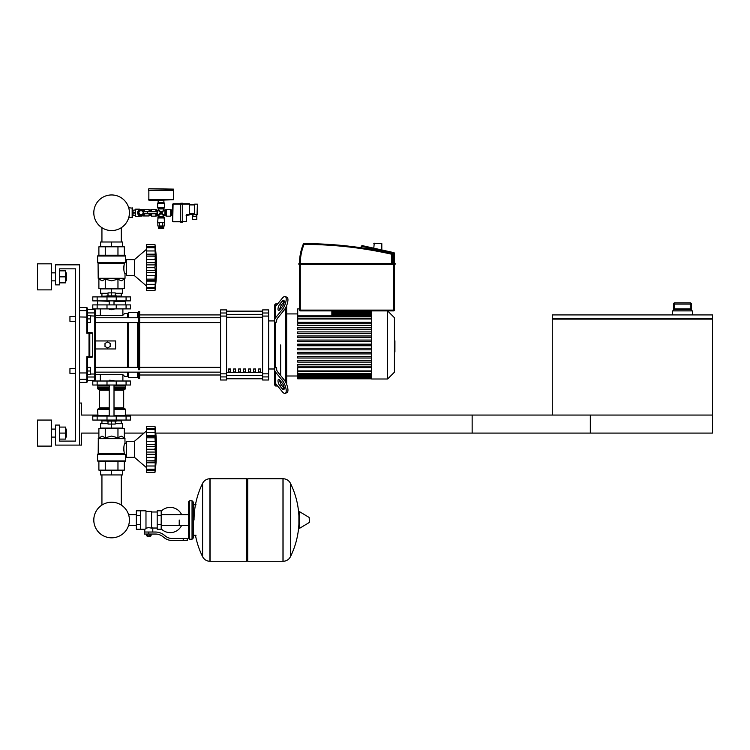 <?xml version="1.0" encoding="UTF-8"?>
<svg xmlns="http://www.w3.org/2000/svg" width="750" height="750" viewBox="0 0 750 750"><rect width="100%" height="100%" fill="white"/><g stroke="black" fill="none" stroke-linecap="round" stroke-linejoin="round"><path stroke-width="1.12" d="M552.263 319.116L552.263 415.059L712.5 415.059L472.144 415.059L472.144 433.087L712.5 433.087L712.5 319.116L552.263 319.116L552.263 314.916L712.5 314.916L712.5 318.712L552.263 318.712M690.253 302.897L690.253 304.097L691.453 304.097A1.2 1.2 -90 0 0 690.253 302.897L674.653 302.897A1.2 1.2 90 0 0 673.453 304.097L673.453 309.703L674.4 308.906L690.516 308.906L691.453 309.703L691.472 304.097L691.472 310.903M674.653 302.897L674.653 304.097L690.253 304.097L690.253 308.906L674.653 308.906L674.653 304.097L673.453 304.097L673.444 310.903M692.475 314.916L692.475 310.903L672.441 310.903L672.441 314.916M79.566 445.106L55.528 445.106L55.528 425.072L59.531 425.072L59.531 441.094L75.553 441.094L75.553 268.847L59.531 268.847L59.531 284.869L55.528 284.869L55.528 264.834L79.566 264.834L79.566 445.106L81.562 445.106L81.562 433.087L98.888 433.087M124.331 433.087L144.028 433.087M155.784 433.087L590.316 433.087L590.316 415.059L125.634 415.059M97.584 415.059L81.562 415.059L81.562 403.041L79.566 403.041M101.934 474.947L101.934 505.069A17.803 17.803 0 0 0 93.806 520.012A17.803 17.803 0 0 1 111.609 502.209A17.803 17.803 0 0 1 129.412 520.012A17.803 17.803 0 0 0 121.284 505.069A17.803 17.803 0 0 1 111.609 537.825A17.803 17.803 0 0 1 93.806 520.012A17.803 17.803 0 0 0 111.609 537.825A17.803 17.803 0 0 0 129.412 520.012A17.803 17.803 0 0 1 111.609 537.825A17.803 17.803 0 0 1 101.934 505.069A17.803 17.803 0 0 0 111.609 537.825A17.803 17.803 0 0 0 129.412 520.012A17.803 17.803 0 0 1 111.609 537.825A17.803 17.803 0 0 1 101.934 505.069A17.803 17.803 0 0 0 108.881 537.609A17.803 17.803 0 0 0 128.578 525.403L136.359 525.403M121.284 474.947L121.284 505.069A17.803 17.803 0 0 1 128.578 514.631A17.803 17.803 0 0 0 121.284 505.069A17.803 17.803 0 0 1 128.578 514.631L136.359 514.631M69.947 321.319L69.947 316.509L69.947 321.319L75.553 321.319L75.553 368.588L75.553 321.319M90.581 318.919L90.581 315.309L87.572 315.309L87.572 322.519L90.581 322.519L90.581 318.919L87.572 318.919M75.553 368.588L69.947 368.588L69.947 373.397L75.553 373.397L75.553 441.094L75.553 373.397M69.947 373.397L69.947 368.588M87.572 370.997L90.581 370.997L90.581 374.597L87.572 374.597L87.572 357.441L91.894 357.441L92.691 356.644L86.775 356.709L87.572 357.441L87.572 372.797L86.775 372.956L86.775 382.416L87.572 381.609L87.572 372.797M90.581 370.997L90.581 367.387L87.572 367.387M197.606 209.353L197.606 210.319L197.606 209.353M143.372 213.759L143.231 213.759A2.4 2.4 0 0 1 139.556 214.65A2.4 2.4 0 0 1 139.556 210.872A2.4 2.4 0 0 1 143.231 211.762L143.372 213.759L157.069 213.759L157.069 211.762L143.372 211.762M147.478 211.762L147.478 213.759M132.553 215.363L133.031 215.363M132.553 210.159L133.031 210.159M128.7 217.762L132.553 217.369L132.553 208.153L128.7 207.75M132.15 217.762L132.15 207.75M148.453 189.122L148.453 190.125L173.691 190.125L173.691 189.122L148.856 188.728L173.691 189.122M171.487 215.447L171.487 210.075M172.697 215.559L171.487 215.559L171.487 209.953L172.697 209.953M171.487 212.756L172.697 212.756M194.606 219.572L196.809 219.572L196.809 216.366L192.403 216.366L192.403 219.572L194.606 219.572M196.809 214.959L196.809 216.366M192.403 214.359L192.403 216.366M189.319 214.359L194.606 214.359M194.606 214.566L197.409 214.566L197.409 204.15L197.006 214.959L194.606 214.566L194.606 204.15L197.409 204.15L194.606 204.15M189.319 204.347L194.606 204.347M189.319 214.566L186.919 214.566L186.516 215.363L189.319 214.959L189.319 203.747L182.709 203.747M172.697 204.15L172.697 221.372L173.091 203.747L180.703 203.747L172.697 204.15L180.703 204.15L180.703 222.272L182.709 222.272L182.709 221.372L186.516 221.372L186.516 215.363L186.516 221.372L182.709 221.775M172.697 221.372L182.709 221.372L182.709 204.15L180.703 204.15L180.703 203.25L182.709 203.25L182.709 204.15L189.319 204.15M173.091 221.775L180.703 221.775M163.078 225.975L163.078 226.781L159.075 226.781L159.075 225.975M163.678 227.184L163.678 228.384L158.475 228.384L158.475 227.184L163.678 227.184M162.694 222.778L162.694 225.975L157.838 225.975L157.838 222.778L159.459 222.778L159.459 225.975M164.316 222.778L164.316 225.975L162.694 225.975M151.463 211.762L151.463 209.353L150.656 210.075M151.059 213.759L150.656 215.447M149.456 213.759L149.456 215.559L150.656 215.559L150.656 213.759M150.656 211.762L150.656 209.953L149.456 209.953L149.456 211.762M143.447 210.347L143.447 209.559L144.253 209.559L144.253 211.613M143.447 215.175L143.447 215.963L144.253 215.963L144.253 213.909M135 209.953L135.638 209.156L135.638 216.366L139.444 216.366L139.444 215.766M133.031 210.206L135.234 209.953L133.031 210.206L133.031 215.559L135.234 215.559L135.234 213.009L133.031 213.009M135.234 213.009L135.234 210.206M135.638 209.156L139.444 209.156L139.444 209.756M144.3 213.759A3.403 3.403 0 0 1 137.644 212.756A3.403 3.403 0 0 1 144.3 211.762M142.247 215.944L142.247 215.166L141.047 215.166A2.4 2.4 0 0 1 138.647 212.756L138.647 211.556L137.859 211.556M135.234 215.316L133.031 215.316M135.234 212.513L133.031 212.513M139.641 215.859L139.444 216.366M139.444 209.156L139.641 209.653M144.253 209.559L149.062 209.559L149.062 211.762M149.062 213.759L149.062 215.963L144.253 215.963M138.731 212.756L139.894 210.759L142.2 210.759L143.362 212.756L142.2 214.763L139.894 214.763L138.731 212.756M164.484 203.147L164.484 207.553L157.669 207.553L157.669 203.147L164.484 203.147L163.884 202.744L163.884 200.137L148.856 200.137L148.856 190.125M164.081 202.744L158.072 202.744L158.269 200.137M148.453 199.744L173.691 199.744L173.297 190.125M173.691 190.528L148.453 190.528M173.691 199.744L161.072 200.137M164.897 210.159L164.897 215.363L166.284 216.169L170.691 216.169L170.691 209.353L166.284 209.353L164.897 210.159L163.678 209.756L161.812 212.756L164.081 210.159M151.463 213.759L151.463 216.169L155.869 216.169L158.072 215.363L158.072 217.275L164.081 217.275L163.678 216.581L158.475 216.581M151.463 209.353L155.869 209.353L155.869 211.762M158.072 217.275L157.669 222.375L164.484 222.375L164.081 217.275M157.669 222.375L164.484 222.375M164.897 215.363L161.072 213.488L163.678 215.766L163.678 216.581M157.256 215.363L157.256 210.159L161.072 212.025L158.475 209.756L158.072 210.159M159.628 211.5L160.341 212.756L161.072 212.756L159.731 214.106L160.341 212.756L158.072 215.363M158.475 208.941L163.678 208.941L164.081 208.247L158.072 208.247L158.475 209.756M163.678 208.941L163.678 209.756M162.328 211.312L161.072 212.025L161.072 212.756L159.731 211.416M162.525 214.012L161.812 212.756L161.072 212.756L162.422 211.416M158.475 215.766L161.072 213.488L161.072 212.756L162.422 214.106M151.059 209.756L151.059 211.762M373.809 243.609L381.816 243.609L374.213 243.206L373.809 248.184M381.816 243.609L381.816 249.966M299.484 310.106A0.797 0.797 0 0 0 300.291 310.903L300.291 310.106L299.484 310.106L299.484 263.719L298.884 263.512L298.884 264.319L395.025 264.319L394.425 264.319L395.231 263.719L299.484 263.512A51.478 51.478 0 0 1 303.291 244.106L304.031 244.406L304.031 243.609A0.797 0.797 0 0 0 303.291 244.106M394.425 253.406A0.797 0.797 0 0 0 393.797 252.619L393.628 253.406L394.425 253.406L394.425 263.512L300.291 263.512A50.681 50.681 0 0 1 304.031 244.406A401.419 401.419 0 0 1 391.622 254.203L392.428 254.203A0.797 0.797 0 0 0 391.8 253.416A402.216 402.216 0 0 0 304.031 243.609M392.428 263.512L392.428 254.203M361.2 247.762L361.2 246.394A0.797 0.797 0 0 1 361.219 246.216L362.175 245.606L393.797 252.619M300.291 310.903L393.628 310.903A0.797 0.797 0 0 0 394.425 310.106L394.425 264.319L395.025 264.319L299.484 264.319M394.425 264.319L395.231 264.113L394.425 263.719L395.231 263.719M367.069 246.694L362.175 245.606L367.069 246.694M179.222 520.012L179.222 525.403L179.222 520.012M161.194 528.844A12.619 12.619 0 0 0 181.622 525.403M181.622 514.631A12.619 12.619 0 0 0 161.194 511.181M140.363 510.797L145.978 510.797L145.978 528.769L144.769 529.228L136.359 529.228L136.359 510.797L140.363 510.797L140.363 529.228M157.191 528.028L152.784 528.028L152.784 532.031M157.191 515.409L157.191 529.228L161.194 529.228L161.194 510.797L157.191 510.797L157.191 515.409L161.194 515.409M157.191 512.006L151.584 512.006M151.584 527.503L152.784 528.028M145.978 528.141L148.781 527.644L151.584 528.141L151.584 511.406L145.978 511.406M150.384 536.241L147.178 536.241L149.981 536.644L150.384 535.837M149.934 534.038L149.934 535.837L151.088 535.837L151.088 534.038M146.466 534.038L146.466 535.837L149.934 535.837M147.619 534.038L147.619 535.837M183.225 540.441L187.238 540.441L187.238 538.444L183.225 538.444L183.225 540.441L171.881 540.441A12.019 12.019 0 0 1 164.372 537.816L162.938 536.672A12.019 12.019 0 0 0 155.438 534.038L144.272 534.038L144.272 532.031L148.781 532.031L148.781 534.038M148.781 532.031L155.438 532.031A14.025 14.025 0 0 1 164.194 535.106L165.619 536.25A10.012 10.012 0 0 0 171.881 538.444L183.225 538.444M157.191 524.625L161.194 524.625M140.363 515.409L136.359 515.409M140.363 524.625L136.359 524.625M282.975 561.272L282.975 478.753L283.078 561.272A8.213 8.213 0 0 0 290.447 556.697L290.447 483.337A8.213 8.213 0 0 0 283.078 478.753L247.725 478.753L247.725 561.272L282.975 561.272M298.903 520.012L298.903 512.184L299.662 511.753L299.662 528.272L298.903 527.841L298.903 520.012M309.413 520.012L309.413 522.131L309.413 520.012M202.603 483.337A8.213 8.213 0 0 1 209.963 478.753L246.525 478.753L246.525 561.272L210.066 561.272L210.066 478.753L209.963 561.272A8.213 8.213 0 0 1 202.603 556.697L202.603 483.337A82.922 82.922 0 0 0 194.044 520.012M192.037 500.784L189.637 500.784L189.637 539.241L192.037 539.241L192.037 500.784L193.247 501.984L193.247 504.797L196.05 504.797M196.05 535.237L193.247 535.237L193.247 538.041L193.247 501.984M130.434 385.012L92.784 385.012L92.784 381.009L130.434 381.009L130.434 385.012M126.075 304.894L92.784 304.894L92.784 308.906L130.434 308.906L130.434 304.894L126.075 304.894L126.075 308.906M109.209 380.606L114.009 380.606L109.603 380.203L109.209 381.009M106.8 420.066L106.8 421.069L116.419 421.069L116.419 420.066M111.609 421.069L111.609 424.069L108 424.069L108 421.069M108 423.675L100.594 423.675L100.594 428.081L111.609 428.081L111.609 424.069L115.219 424.069L115.219 421.069M146.363 431.081L134.447 441.3L126.431 441.3L126.431 457.322L134.447 457.322L146.363 467.541M154.978 449.269L146.363 449.269L146.363 444.384L155.484 444.384L155.241 462.113L154.978 460.856L146.363 460.856L146.363 462.244L155.241 462.113L154.978 472.341L155.484 467.691L155.241 470.166L146.363 470.166L146.363 469.275L154.978 469.275L155.241 468.741M154.978 437.766L146.363 437.766L146.363 435.853L155.484 435.853L155.147 446.85L155.484 444.384L155.241 446.569L146.363 446.569M146.363 444.384L146.363 437.822L154.978 437.822L154.987 438.516L154.978 437.831M155.456 430.959L154.978 429.347L155.241 436.509L146.363 436.378M146.363 435.853L146.363 429.384L154.978 429.384M155.241 429.881L154.978 429.347L146.363 429.347L146.363 426.272L154.978 426.272L155.475 430.988M155.409 429.975L155.241 428.456L146.363 428.456M155.222 428.297L155.137 427.584M155.409 434.325L155.241 436.509M155.409 442.688L155.044 439.613M155.409 452.831L155.241 452.053L155.409 452.831L155.241 452.053L146.363 452.053L146.363 449.344L154.978 449.344L154.987 450.084L154.978 449.353M155.409 455.934L155.456 455.269M155.409 464.297L155.456 463.641M155.409 468.647L155.456 468.178M146.363 472.341L154.978 472.341L146.363 472.341L146.363 470.166M154.978 469.237L146.363 469.237L146.363 462.769L155.484 462.769L155.241 462.113M146.363 462.113L146.363 462.769M154.978 460.791L146.363 460.856M146.363 426.272L154.978 426.272L146.363 426.272M146.363 460.791L146.363 454.237L155.484 454.237M146.363 454.237L146.363 452.053M134.447 441.3L134.447 457.322M100.594 474.947L122.625 474.947L122.625 470.541L100.594 470.541L100.594 474.947M111.609 474.947L111.609 470.541M121.284 423.675L121.284 420.872M101.934 423.675L101.934 420.872M116.419 420.872L121.425 420.872L121.622 420.066M106.8 420.872L101.794 420.872L101.597 420.066M121.622 420.666L116.419 420.666M106.8 420.666L101.597 420.666M115.219 423.675L122.625 423.675L122.625 428.081L111.609 428.081M126.075 416.062L92.784 416.062L92.784 420.066L130.434 420.066L130.434 416.062L126.075 416.062L126.075 420.066M124.828 461.728L98.391 461.728L97.584 460.931L125.634 460.931L124.828 461.728M126.431 443.297L125.025 443.297C123.75 444.862 123.525 448.275 124.341 453.553L123.609 449.091M126.431 455.316L125.634 455.316L125.634 460.931M125.634 455.316L124.341 453.553L98.194 453.553L98.306 438.375L124.913 438.375L125.025 443.297M125.297 454.481L97.584 454.481L97.584 460.931L98.391 461.728L97.584 460.931M124.331 437.794L125.025 438.656L98.194 438.656L102.066 436.088L105.253 437.794L111.609 436.088L117.966 437.794L121.153 436.088L124.331 437.794L124.331 428.475L117.966 428.475L117.966 437.794M98.072 453.834L125.072 454.2L97.584 454.481L98.194 453.553M98.888 437.794L98.888 428.475L117.966 428.475M105.253 428.475L105.253 437.794M124.331 461.728L124.331 470.138L98.888 470.138L98.888 461.728M117.966 461.728L117.966 470.138M105.253 461.728L105.253 470.138M125.231 416.062L125.634 409.453L114.009 409.453M97.987 416.062L97.584 409.453L98.391 408.647L109.209 408.647M114.009 407.85L123.684 407.85L123.684 390.225L114.009 390.225M109.209 407.85L99.534 407.85L99.534 390.225L98.728 389.419M109.209 389.419L98.391 389.419L97.584 388.622L97.987 385.012M114.009 388.622L125.634 388.622L125.231 385.012M125.634 385.416L114.009 385.416M109.209 385.416L97.584 385.416M125.634 387.019L114.009 387.019M109.209 387.019L97.584 387.019M125.428 387.216L114.009 387.216M109.209 387.216L97.791 387.216M125.634 387.422L114.009 387.422M109.209 387.422L97.584 387.422M125.634 388.622L124.828 389.419L125.634 388.622L124.828 389.419L114.009 389.419M125.634 409.453L124.828 408.647L125.634 409.453L124.828 408.647L114.009 408.647M125.634 415.659L114.009 415.659M109.209 415.659L97.584 415.659M155.016 448.012L154.987 448.538L155.016 448.012M155.091 440.138L155.147 440.644L155.091 440.138M155.241 457.359L155.044 459L155.241 457.359L146.363 457.359L155.241 457.359M155.016 459.544L154.987 460.106L155.016 459.544M146.363 432.628L155.241 432.628L155.484 435.853M111.609 309.703L109.209 309.3L114.009 309.3L111.609 309.703M106.8 296.887L106.8 295.884L116.419 295.884L116.419 296.887M111.609 295.884L111.609 292.875L108 292.875L108 295.884M115.219 293.278L122.625 293.278L122.625 288.872L111.609 288.872L111.609 292.875L115.219 292.875L115.219 295.884M146.363 285.872L134.447 275.653L126.431 275.653L126.431 259.631L134.447 259.631L134.447 275.653M146.363 249.413L134.447 259.631M155.409 274.266L155.456 273.6M154.978 287.569L146.363 287.569L146.363 284.325L155.241 284.325L155.484 281.1L154.978 287.569L155.484 286.022L154.978 290.672L155.456 286.519M146.363 290.672L154.978 290.672L146.363 290.672L146.363 287.606L154.978 287.606L155.241 287.072M146.363 284.325L146.363 281.1L155.484 281.1L155.456 281.981L155.241 280.444L155.241 284.325L155.484 281.1M154.978 279.122L146.363 279.122L146.363 272.569L155.484 272.569L155.147 280.566M146.363 280.444L146.363 279.188L154.978 279.188M146.363 281.1L146.363 280.575L155.147 280.575M154.978 267.6L146.363 267.6L146.363 262.716L155.484 262.716L154.978 267.6L155.484 272.569M146.363 272.569L146.363 267.675L154.978 267.675M154.978 256.088L146.363 256.088L146.363 254.184L155.484 254.184L155.147 265.181L155.484 262.716L155.241 264.9L146.363 264.9M146.363 262.716L146.363 256.153L154.978 256.153L154.987 256.847L154.978 256.153M155.447 249.262L154.978 247.678L155.241 254.841L146.363 254.709M146.363 254.184L146.363 247.716L154.978 247.716M155.241 248.212L154.978 247.678L146.363 247.678L146.363 244.603L154.978 244.603L155.475 249.309M155.484 249.262L155.241 246.788L155.484 249.262L155.241 246.788L146.363 246.788M155.222 246.628L155.137 245.916M155.409 252.656L155.241 250.959L155.456 253.303L155.241 250.959L146.363 250.959M155.241 254.841L155.484 254.184M155.409 261.019L155.044 257.944M146.363 244.603L154.978 244.603L146.363 244.603M122.625 242.006L100.594 242.006L100.594 246.412L122.625 246.412L122.625 242.006M111.609 242.006L111.609 246.412M121.284 293.278L121.284 296.081M101.934 293.278L101.934 296.081M116.419 296.081L121.425 296.081L121.622 296.887M106.8 296.288L101.597 296.288L106.8 296.081M116.419 296.288L121.622 296.288M101.597 296.288L101.597 296.887M108 293.278L100.594 293.278L100.594 288.872L111.609 288.872M126.075 300.891L130.434 300.891L130.434 296.887L92.784 296.887L92.784 300.891L126.075 300.891L126.075 296.887M111.609 255.225L124.828 255.225L125.634 256.022L97.584 256.022L98.391 255.225L111.609 255.225M126.431 273.647L125.025 273.647C123.75 272.091 123.525 268.678 124.341 263.4L125.634 261.628L125.634 256.022L124.828 255.225L125.634 256.022M126.431 261.628L125.634 261.628M98.072 263.119L97.584 262.472L125.072 262.753L98.072 263.119L98.194 278.287L125.025 278.287L125.025 273.647M97.706 262.753L97.584 256.022L98.391 255.225L97.584 256.022M124.331 279.159L124.913 278.578L98.306 278.578L102.066 280.856L105.253 279.159L111.609 280.856L117.966 279.159L121.153 280.856L124.331 279.159L124.331 288.469L117.966 288.469L117.966 279.159M123.609 267.863L124.341 263.4L98.194 263.4M117.966 288.469L98.888 288.469L98.888 279.159M105.253 288.469L105.253 279.159M117.966 255.225L117.966 246.806L124.331 246.806L124.331 255.225M98.888 255.225L98.888 246.806L117.966 246.806M105.253 255.225L105.253 246.806M125.231 300.891L125.634 304.894M97.987 300.891L109.209 301.294M114.009 301.294L125.634 301.294M97.584 301.294L97.584 304.894M155.241 275.691L155.044 277.331L155.241 275.691L146.363 275.691M155.016 277.875L154.987 278.438L155.016 277.875M154.978 267.684L154.987 268.416L154.978 267.684M155.016 266.344L154.987 266.869L155.016 266.344M155.091 258.469L155.147 258.975L155.091 258.469M155.409 286.978L155.241 288.488L146.363 288.488M101.934 242.006L101.934 227.709M121.284 242.006L121.284 227.709M129.412 212.756A17.803 17.803 0 0 0 111.609 194.953A17.803 17.803 0 0 0 93.806 212.756A17.803 17.803 0 0 0 111.609 230.569A17.803 17.803 0 0 0 129.412 212.756M394.425 340.809L394.913 340.809L394.913 349.106L394.425 349.106M394.913 348.113L394.425 348.113M394.913 349.106L394.913 351.984L394.425 351.984M394.913 351.984L394.425 352.162M276.656 320.794A8.016 5.662 180 0 1 277.725 317.963A8.016 5.662 180 0 0 276.656 320.794L276.656 322.144L275.653 322.144L275.653 367.762L276.656 367.762L276.656 369.122A8.016 5.662 0 0 0 277.725 371.953A8.016 5.662 0 0 1 276.656 369.122M275.653 383.569L275.653 386.016L277.65 386.016M280.659 344.953L280.659 375.544L280.659 344.953M280.659 381.206L280.659 383.597L280.659 381.206M277.725 371.953L283.941 379.566L282.206 380.269L275.728 372.328A8.016 5.662 180 0 1 274.65 369.497L274.65 385.012L275.653 386.016M280.659 306.309L280.659 308.7L280.659 306.309M275.653 322.144L274.65 322.866L274.65 320.409A8.016 5.662 0 0 1 275.728 317.578L275.728 306.253L282.206 298.312L277.65 303.891L275.653 303.891L275.653 306.337M268.641 368.991L274.65 368.991L274.65 380.831A8.016 5.662 0 0 0 275.728 383.663L282.206 391.603A8.016 2.831 67.8 0 0 285.234 393.356L286.969 392.644A8.016 2.831 -112.2 0 0 287.587 387.338A8.016 2.831 -112.2 0 0 283.941 379.566M280.003 380.4L282.206 383.109A4.003 1.416 67.8 0 1 284.034 386.991A4.003 1.416 67.8 0 1 283.725 389.644A4.003 1.416 67.8 0 1 282.206 388.772L280.003 386.062A4.003 1.416 67.8 0 1 278.175 382.172A4.003 1.416 67.8 0 1 278.484 379.519A4.003 1.416 67.8 0 1 280.003 380.4M279.731 380.091A4.003 1.416 -112.2 0 0 281.737 385.359L283.941 388.059A4.003 1.416 -112.2 0 0 284.213 388.369M274.65 369.497L274.65 378.375L274.65 367.041L275.653 367.762M282.206 380.269A8.016 2.831 67.8 0 1 285.853 388.05A8.016 2.831 67.8 0 1 285.234 393.356M274.65 367.041L274.65 322.866M275.728 306.253A8.016 5.662 180 0 0 274.65 309.084L274.65 320.916L274.65 304.894L275.653 303.891M280.003 303.844L282.206 301.144A4.003 1.416 112.2 0 1 283.725 300.262A4.003 1.416 112.2 0 1 284.034 302.916A4.003 1.416 112.2 0 1 282.206 306.806L280.003 309.516A4.003 1.416 112.2 0 1 278.484 310.387A4.003 1.416 112.2 0 1 278.175 307.734A4.003 1.416 112.2 0 1 280.003 303.844L281.737 304.556A4.003 1.416 -67.8 0 0 279.731 309.816M284.213 301.547A4.003 1.416 -67.8 0 0 283.941 301.847L281.737 304.556M283.941 310.35A8.016 2.831 -67.8 0 0 287.587 302.569A8.016 2.831 -67.8 0 0 286.969 297.262L285.234 296.559A8.016 2.831 112.2 0 1 285.853 301.866A8.016 2.831 112.2 0 1 282.206 309.637L283.941 310.35L277.725 317.963M282.206 298.312A8.016 2.831 112.2 0 1 285.234 296.559M275.728 317.578L282.206 309.637M285.666 307.688L285.666 382.228M286.669 384.413L286.669 305.494M394.913 344.962L394.425 344.962L394.425 372.197L387.619 379.003L371.672 379.003L371.672 310.903M387.619 379.003L387.619 310.903L394.425 317.719L394.425 344.953M371.672 322.303L297.722 322.303L297.722 308.906L299.484 308.906M331.856 310.903L331.856 315.881L297.722 315.881M371.672 370.931L297.722 370.931L297.722 367.603L371.672 367.603M371.672 345.759L297.722 345.759L297.722 344.156L371.672 344.156M371.672 366.188L297.722 366.188L297.722 364.584L371.672 364.584M371.672 362.1L297.722 362.1L297.722 360.497L371.672 360.497M371.672 358.012L297.722 358.012L297.722 356.409L371.672 356.409M371.672 353.925L297.722 353.925L297.722 352.322L371.672 352.322M371.672 349.847L297.722 349.847L297.722 348.244L371.672 348.244M371.672 340.069L297.722 340.069L297.722 341.672L371.672 341.672M371.672 335.981L297.722 335.981L297.722 337.584L371.672 337.584M371.672 331.894L297.722 331.894L297.722 333.497L371.672 333.497M371.672 327.806L297.722 327.806L297.722 329.409L371.672 329.409M371.672 323.728L297.722 323.728L297.722 325.322L371.672 325.322M297.722 370.931L297.722 378.806L371.672 378.806M274.65 320.409L274.65 311.541M258.628 368.991L260.634 368.991L260.634 372L258.628 372L258.628 368.991M253.622 368.991L255.619 368.991L255.619 372L253.622 372L253.622 368.991M248.616 368.991L250.612 368.991L250.612 372L248.616 372L248.616 368.991M243.609 368.991L245.606 368.991L245.606 372L243.609 372L243.609 368.991M238.594 368.991L240.6 368.991L240.6 372L238.594 372L238.594 368.991M233.588 368.991L235.594 368.991L235.594 372L233.588 372L233.588 368.991M228.581 368.991L230.588 368.991L230.588 372L228.581 372L228.581 368.991M262.631 311.278L226.584 311.278M226.584 378.628L262.631 378.628M274.65 320.916L268.641 320.916M262.631 313.003L262.631 316.069L268.641 316.069L268.641 313.003L262.631 313.003L262.631 309.9L268.641 309.9L268.641 313.003M268.641 316.069L268.641 373.847L262.631 373.847L262.631 316.069M262.631 373.847L262.631 376.913L268.641 376.913L268.641 373.847M268.641 376.913L268.641 380.006L262.631 380.006L262.631 376.913M220.575 313.003L220.575 309.9L226.584 309.9L226.584 313.003L220.575 313.003L220.575 316.069L226.584 316.069L226.584 313.003M226.584 316.069L226.584 373.847L220.575 373.847L220.575 376.913L226.584 376.913L226.584 373.847M226.584 376.913L226.584 380.006L220.575 380.006L220.575 376.913M220.575 373.847L220.575 316.069M226.584 311.147L262.631 311.147M226.584 378.769L262.631 378.769M95.587 340.95L115.612 340.95L115.612 348.966L95.587 348.966L95.587 322.575L138.647 322.575M139.65 322.575L220.575 322.575M87.572 374.597L87.572 376.997L94.781 376.997L94.781 380.409L95.587 379.603L95.587 316.069L95.587 317.766L220.575 317.766M138.647 367.341L95.587 367.341L95.587 369.741M230.588 372L230.588 368.991M228.581 369.741L230.588 369.741M220.575 314.916L139.65 314.916M220.575 375L139.65 375M79.566 382.416L86.775 382.416L87.572 380.409L94.781 380.409L95.587 379.603L95.587 374.4L122.625 374.4L124.631 376.406L127.631 376.406L128.634 377.4L137.644 377.4L139.65 378.403L139.65 372.141M90.581 315.891L95.587 316.069L95.587 313.697L95.587 315.516L122.625 315.516L124.631 313.509L127.631 313.509L128.634 312.506L137.644 312.506L139.65 311.503L139.65 369.741M127.631 376.406L127.631 372.141M127.631 367.341L127.631 322.575M127.631 317.766L127.631 313.509M107.606 347.963L105 346.462L105 343.453L107.606 341.953L110.203 343.453L110.203 346.462L107.606 347.963M138.647 378.403L138.647 372.141M138.647 369.741L138.647 311.503M137.644 377.4L137.644 372.141M137.644 367.341L137.644 322.575M137.644 317.766L137.644 312.506M128.634 377.4L128.634 372.141M128.634 367.341L128.634 322.575M128.634 317.766L128.634 312.506M87.572 332.475L86.775 333.206L87.572 332.475L86.775 333.206L92.691 333.272L91.894 332.475L87.572 332.475L86.775 333.206L87.572 332.475L87.572 308.297L87.572 309.506L86.775 307.5L86.775 333.206L87.572 332.475L87.572 322.519M79.566 372.956L86.775 372.956L86.775 356.709L87.572 357.441M87.572 312.919L87.572 309.506L94.781 309.506L94.781 312.919L87.572 312.919M89.016 333.206L89.016 357.441A0.797 0.787 -90 0 0 89.803 356.644L89.803 333.272A0.797 0.787 -90 0 0 89.016 332.475L89.016 333.206M92.691 333.272L92.691 356.644M95.587 315.516L95.587 310.303L94.781 309.506M94.781 380.409L95.587 379.603L95.587 376.209A0.797 0.778 180 0 1 94.781 376.997L94.781 374.025L90.581 374.025M86.775 382.416L87.572 380.409M66.3 280.856L66.3 272.85L66.3 280.856L65.503 280.856M51.525 276.853L51.525 289.875L37.5 289.875L37.5 263.831L51.525 263.831L51.525 276.853M66.3 437.091L66.3 429.084L66.3 437.091L65.503 437.091M51.525 433.087L51.525 446.109L37.5 446.109L37.5 420.066L51.525 420.066L51.525 433.087M59.531 439.097L65.503 439.097L65.503 427.078L59.531 427.078M59.531 433.087L65.503 433.087M59.531 282.863L65.503 282.863L65.503 270.844L59.531 270.844M59.531 276.853L65.503 276.853M59.531 441.094L75.553 441.094L59.531 441.094M75.553 316.509L75.553 268.847L59.531 268.847L75.553 268.847L75.553 316.509L69.947 316.509M673.453 309.703L691.453 309.703M197.409 208.35L197.606 210.319M196.209 214.959L196.209 216.366M193.003 214.359L193.003 216.366M189.319 213.759L194.606 213.759M189.319 204.947L194.606 204.947M186.919 214.566A0.797 0.797 0 0 0 186.113 215.363M166.284 216.169L166.284 209.353M165.591 215.766L165.591 209.756M155.869 213.759L155.869 216.169M156.562 213.759L156.562 215.766M157.256 210.159L156.562 209.756L156.562 211.762M157.669 217.969L164.484 217.969M394.425 263.512L299.484 263.512M391.8 253.416L391.622 263.512M361.219 246.216L393.628 253.406L393.628 263.512M394.425 310.106L393.628 310.106L393.628 310.903M393.628 264.319L393.628 310.106L300.291 310.106L300.291 264.319M283.078 561.272L283.078 478.753M309.413 522.131L309.169 517.463L299.662 511.753M209.963 478.753L209.963 561.272M126.075 385.012L126.075 381.009M97.144 385.012L97.144 381.009M106.997 385.012L106.997 381.009M116.231 385.012L116.231 381.009M97.144 304.894L97.144 308.906M106.997 304.894L106.997 308.906M116.231 304.894L116.231 308.906M146.363 441.262L155.241 441.262M146.363 465.994L155.241 465.994M97.144 416.062L97.144 420.066M106.997 416.062L106.997 420.066M116.231 416.062L116.231 420.066M109.209 409.453L97.584 409.453L98.391 408.647L97.584 409.453M109.209 388.622L97.584 388.622L98.391 389.419L97.584 388.622M109.209 390.225L99.534 390.225M146.363 270.384L155.241 270.384M146.363 259.594L155.241 259.594M116.231 300.891L116.231 296.887M106.997 300.891L106.997 296.887M97.144 300.891L97.144 296.887M97.584 262.472L125.297 262.472M394.913 341.803L394.425 341.803M283.941 388.059L282.206 388.772M281.737 385.359L280.003 386.062M275.728 383.663L275.728 372.328M283.941 301.847L282.206 301.144M371.672 312.938L331.856 312.938M371.672 314.259L331.856 314.259M371.672 318.975L297.722 318.975M371.672 316.228L297.722 316.228M371.672 376.978L297.722 376.978M371.672 375.647L297.722 375.647M371.672 373.678L297.722 373.678M262.631 314.334L226.584 314.334M262.631 372.647L226.584 372.647M226.584 375.581L262.631 375.581M226.584 317.269L262.631 317.269M87.572 317.109L79.566 316.959M87.572 378.497A0.797 0.787 180 0 1 86.775 379.294L79.566 379.294M87.572 311.409A0.797 0.787 180 0 0 86.775 310.622L79.566 310.622M95.587 313.697A0.797 0.778 180 0 0 94.781 312.919L94.781 374.025L95.587 373.837M674.4 308.906L690.656 308.906M691.472 304.097L690.262 302.897M673.444 304.097L674.644 302.897M135 215.559L135.638 216.366M142.828 215.662L143.447 215.662M142.828 209.859L143.447 209.859M157.669 207.553L158.072 208.247M156.562 209.756L155.869 209.353M164.081 208.247L164.484 207.553M188.438 525.403L161.194 525.403M188.438 514.631L161.194 514.631M144.769 529.228L144.769 532.031M290.447 556.697A82.922 82.922 0 0 0 298.903 524.091M298.903 515.944A82.922 82.922 0 0 0 290.447 483.337M309.169 522.562L299.662 528.272M246.525 479.953L247.725 478.753M246.525 560.072L247.725 561.272M195.45 535.237A82.922 82.922 0 0 0 202.603 556.697M189.637 500.784L188.438 501.984L188.438 538.041L189.637 539.241M192.037 539.241L193.247 538.041M100.331 374.4L100.331 381.009M122.888 381.009L122.888 374.662M122.888 308.906L122.888 315.253M100.331 308.906L100.331 315.516M109.209 385.012L109.209 416.062M114.009 416.062L114.009 385.012M146.363 428.981L155.016 428.981M146.363 469.641L155.016 469.641M154.978 472.341A166.359 166.359 0 0 0 154.978 426.272M123.684 407.85L124.491 408.647M123.684 390.225L124.491 389.419M99.534 407.85L98.728 408.647M114.009 300.891L114.009 304.894M109.209 300.891L109.209 304.894M146.363 287.972L155.016 287.972M146.363 247.312L155.016 247.312M154.978 290.672A166.359 166.359 0 0 0 154.978 244.603M282.272 303.891L283.753 303.891M297.722 313.912L286.669 313.912M371.672 311.109L331.856 311.109M331.856 311.363L371.672 311.363M331.856 312.131L371.672 312.131M331.856 313.463L371.672 313.463M297.722 376.003L286.669 376.003M297.722 318.178L371.672 318.178M371.672 315.431L331.856 315.431M371.672 378.553L297.722 378.553M371.672 377.775L297.722 377.775M371.672 376.444L297.722 376.444M371.672 374.484L297.722 374.484M371.672 371.737L297.722 371.737M282.272 386.016L283.753 386.016M220.575 367.341L139.65 367.341M220.575 372.141L95.587 372.141M79.566 307.5L86.775 307.5L87.572 308.297L86.775 307.5M51.525 280.856L55.528 280.856M51.525 437.091L55.528 437.091M51.525 429.084L55.528 429.084M65.503 429.084L66.3 429.084M51.525 272.85L55.528 272.85M65.503 272.85L66.3 272.85"/></g></svg>
